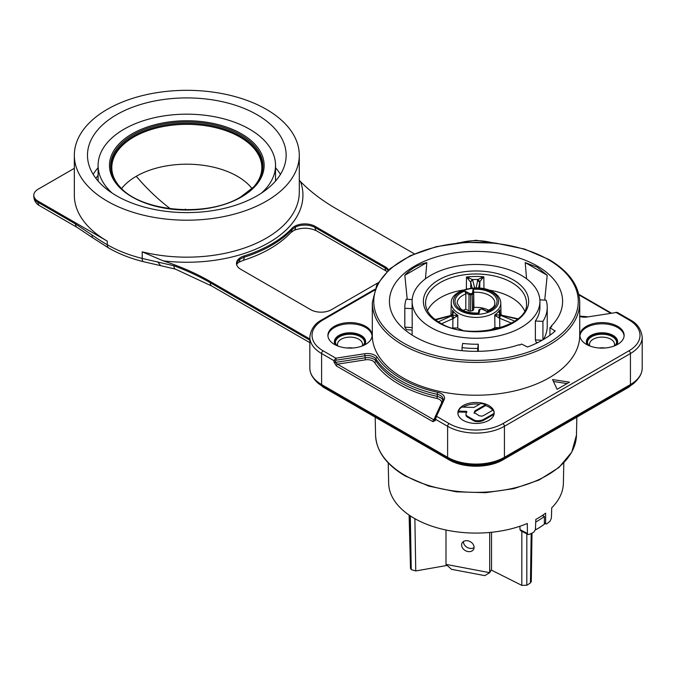 <?xml version="1.0" encoding="UTF-8"?>
<svg xmlns="http://www.w3.org/2000/svg" width="676" height="676" viewBox="0 0 676 676"><rect width="100%" height="100%" fill="white"/><g stroke="black" fill="none" stroke-linecap="round" stroke-linejoin="round"><path stroke-width="1.01" d="M628.883 319.841A2.189 1.268 -60 0 1 629.981 319.74L617.492 312.523L616.182 312.515L628.883 319.841A37.974 21.928 180 0 1 628.883 350.852L502.876 423.607A37.974 21.928 180 0 1 449.168 423.607L436.468 416.272L435.217 420.624L432.826 421.63L336.386 365.953L334.003 362.192L334.003 360.697L335.854 358.187L336.234 360.19L335.414 360.916L335.414 362.404A1.462 0.845 180 0 1 334.003 362.192M388.227 462.891L388.658 483.264A87.365 50.438 0 0 0 414.244 518.315A87.365 50.438 0 0 0 527.305 523.477L527.407 533.465L527.948 534.471L520.596 530.643L520.013 529.621L527.407 533.465M544.341 522.413L546.031 524.01L546.918 523.79A87.111 50.294 0 0 0 550.222 520.917L551.388 518.086L551.726 507.82A87.365 50.438 0 0 0 563.378 483.264L563.818 462.891M545.642 523.089L545.608 513.143A87.365 50.438 0 0 1 535.823 519.413L535.417 529.646L533.761 532.223A87.111 50.294 0 0 1 529.164 534.42L527.948 534.471M519.895 526.266L520.013 529.621M445.999 530.009L445.999 564.375L489.703 572.682L489.703 532.46M474.096 547.349A6.574 5.095 -150.3 0 0 469.136 541.163A6.574 5.095 -150.3 0 0 462.139 542.913A6.574 5.095 -150.3 0 0 461.607 544.983A6.574 5.095 -150.3 0 0 466.558 551.168A6.574 5.095 -150.3 0 0 473.563 549.419A6.574 5.095 -150.3 0 0 474.096 547.349M445.999 564.375L451.5 569.31L484.802 575.631L489.703 572.682L491.528 569.479L491.528 532.282M474.087 547.602A6.574 5.095 29.7 0 1 467.285 547.467A6.574 5.095 29.7 0 1 463.432 541.772A6.574 5.095 29.7 0 1 463.44 541.527M542.448 515.408L544.383 516.447L544.332 524.238A86.266 49.804 0 0 1 535.553 529.866L535.527 526.9M409.25 515.171L410.493 568.296L409.107 515.078M410.493 568.296A68.521 39.554 0 0 0 411.236 569.623L410.332 515.898M447.149 565.415L415.757 570.95L411.236 569.623M491.215 570.02L521.804 585.365L526.815 585.247A70.845 40.898 0 0 0 530.44 582.923L531.285 581.588M544.383 516.447A86.266 49.804 180 0 1 535.722 522.024M352.914 347.996A12.523 7.233 0 0 0 347.101 347.996M337.806 345.985A12.523 7.233 180 0 1 337.485 344.354A12.523 7.233 180 0 1 345.216 337.67A12.523 7.233 180 0 1 358.863 339.242A12.523 7.233 180 0 1 362.53 344.354A12.523 7.233 180 0 1 362.209 345.985M335.423 342.233A14.61 8.433 180 0 1 344.76 334.789A14.61 8.433 180 0 1 360.333 336.69A14.61 8.433 180 0 1 364.601 342.233M362.995 345.664A14.61 8.433 0 0 0 364.618 341.811A14.61 8.433 0 0 0 360.333 335.845A14.61 8.433 0 0 0 344.422 334.02A14.61 8.433 0 0 0 335.397 341.811A14.61 8.433 0 0 0 337.02 345.664M364.727 344.861A15.641 9.033 0 0 0 361.068 335.423A15.641 9.033 0 0 0 341.634 334.181A15.641 9.033 0 0 0 335.288 344.861M327.936 335.947A22.097 12.759 180 0 1 342.031 324.649A22.097 12.759 180 0 1 365.631 327.522A22.097 12.759 180 0 1 372.079 335.947M365.631 326.331A22.097 12.759 0 0 0 341.549 323.567A22.097 12.759 0 0 0 327.911 335.347A22.097 12.759 0 0 0 334.383 344.371A22.097 12.759 0 0 0 358.466 347.134A22.097 12.759 0 0 0 372.104 335.347A22.097 12.759 0 0 0 365.631 326.331M586.405 344.371A22.097 12.759 0 0 0 610.487 347.134A22.097 12.759 0 0 0 624.125 335.347A22.097 12.759 0 0 0 617.653 326.331A22.097 12.759 0 0 0 593.579 323.567A22.097 12.759 0 0 0 579.94 335.347A22.097 12.759 0 0 0 586.405 344.371M569.496 382.16L552.562 379.54L557.1 389.317L569.496 382.16M463.195 420.362A18.151 10.478 0 0 0 482.977 422.635A18.151 10.478 0 0 0 494.181 412.96A18.151 10.478 0 0 0 488.866 405.549A18.151 10.478 0 0 0 469.085 403.276A18.151 10.478 0 0 0 457.88 412.96A18.151 10.478 0 0 0 463.195 420.362M402.685 377.69A103.707 59.877 0 0 0 515.703 390.669A103.707 59.877 0 0 0 579.729 335.347L579.729 302.552A103.707 59.877 180 0 1 515.703 357.866A103.707 59.877 180 0 1 402.685 344.887A103.707 59.877 180 0 1 372.307 302.552L372.307 335.347A103.707 59.877 0 0 0 402.685 377.69M434.795 420.109L434.786 420.024A1.462 0.845 0 0 0 435.217 420.624M335.414 360.916A1.462 0.845 0 0 1 334.003 360.697L321.607 353.54L321.607 384.551A1.462 0.845 120 0 0 321.903 385.219C314.044 380.554 310.022 374.859 309.836 368.15A40.171 23.195 0 0 0 321.607 384.551L447.613 457.297A40.171 23.195 0 0 0 504.423 457.297L504.423 426.286A40.171 23.195 180 0 1 447.613 426.286L435.217 419.128A1.462 0.845 180 0 1 434.786 418.537L434.786 420.024A1.462 0.845 0 0 1 434.837 419.804L433.865 419.838A1.462 0.845 120 0 0 432.826 421.63M336.386 365.953A1.462 0.845 -60 0 1 337.425 364.161L335.414 362.404L365.065 357.824L365.065 355.737L336.234 360.19M93.026 237.994L77.039 227.339A7.301 4.217 -60 0 1 75.526 223.993L92.063 235.003A7.301 3.735 125.1 0 0 93.026 237.994L108.794 248.084C118.925 253.906 130.443 258.435 143.346 261.654L175.312 269.073A7.301 3.228 110.4 0 1 173.901 265.769L142.214 258.443L142.214 251.844L163.246 260.86A219.108 126.496 0 0 1 210.27 281.512L309.836 338.997M163.246 260.86A116.128 67.042 0 0 0 300.524 181.607A219.108 126.496 0 0 0 336.285 208.757L414.396 253.855M388.582 269.952A14.61 8.433 0 0 0 385.126 266.775L315.151 226.367A14.61 8.433 0 0 0 291.99 228.302A119.779 69.155 180 0 1 244.12 255.934A14.61 8.433 0 0 0 236.499 263.344A14.61 8.433 0 0 0 240.783 269.31L310.757 309.709A14.61 8.433 0 0 0 331.417 309.709L377.926 282.855M300.524 181.607L299.291 180.272M266.344 201.178A112.478 64.938 180 0 1 143.768 215.255A112.478 64.938 180 0 1 74.335 155.26A112.478 64.938 180 0 1 107.281 109.343A112.478 64.938 180 0 1 229.857 95.265A112.478 64.938 180 0 1 299.291 155.26A112.478 64.938 180 0 1 266.344 201.178M74.335 155.26L74.335 195.212A112.478 64.938 0 0 0 107.281 241.129L38.076 201.178A14.61 8.433 180 0 1 33.8 195.212A14.61 8.433 180 0 1 38.076 189.246L74.335 168.316M116.576 114.709A99.33 57.35 180 0 1 224.821 102.279A99.33 57.35 180 0 1 286.142 155.26A99.33 57.35 180 0 1 257.049 195.812A99.33 57.35 180 0 1 148.804 208.242A99.33 57.35 180 0 1 87.483 155.26A99.33 57.35 180 0 1 116.576 114.709M275.529 167.69A99.33 57.35 180 0 1 280.464 174.366M93.161 174.366A99.33 57.35 180 0 1 98.096 167.69M98.096 175.067L95.941 178.413M261.392 193.133A88.717 51.215 0 0 0 275.529 165.4A88.717 51.215 0 0 0 220.765 118.072A88.717 51.215 0 0 0 124.08 129.175A88.717 51.215 0 0 0 98.096 165.4A88.717 51.215 0 0 0 112.233 193.133M121.596 188.579A71.47 41.261 180 0 1 136.273 176.284A71.47 41.261 180 0 1 252.03 188.579M184.556 209.754A152.979 88.328 -60 0 0 185.52 209.129A153.368 19.815 -95.3 0 0 185.68 209.763M242.777 260.505A7.301 2.856 -107.5 0 0 242.819 260.497C263.15 254.066 279.171 244.763 290.891 232.586L294.026 230.355A7.301 3.794 -115.4 0 0 295.53 227.018L291.99 229.595L291.99 228.302M238.391 262.474L242.819 260.497A7.301 2.856 -107.5 0 0 244.12 257.226L239.836 259.178A7.301 4.605 55 0 1 238.391 262.474L236.499 264.536M579.957 335.947A22.097 12.759 180 0 1 594.052 324.649A22.097 12.759 180 0 1 617.653 327.522A22.097 12.759 180 0 1 624.1 335.947M616.749 344.861A15.641 9.033 0 0 0 613.09 335.423A15.641 9.033 0 0 0 593.655 334.181A15.641 9.033 0 0 0 587.309 344.861M615.025 345.664A14.61 8.433 0 0 0 616.639 341.811A14.61 8.433 0 0 0 612.363 335.845A14.61 8.433 0 0 0 596.443 334.02A14.61 8.433 0 0 0 587.427 341.811A14.61 8.433 0 0 0 589.041 345.664M587.444 342.233A14.61 8.433 180 0 1 596.781 334.789A14.61 8.433 180 0 1 612.363 336.69A14.61 8.433 180 0 1 616.622 342.233M589.827 345.985A12.523 7.233 180 0 1 589.506 344.354A12.523 7.233 180 0 1 597.238 337.67A12.523 7.233 180 0 1 610.884 339.242A12.523 7.233 180 0 1 614.56 344.354A12.523 7.233 180 0 1 614.231 345.985M604.935 347.996A12.523 7.233 0 0 0 599.122 347.996M553.458 381.467L567.054 383.571M494.173 413.34L483.517 419.466A7.563 4.36 180 0 1 480.687 420.438A11.399 6.583 180 0 1 478.177 420.742A5.957 3.439 180 0 1 474.273 420.159L467.091 416.019A5.839 3.372 180 0 1 465.975 414.042A5.839 3.372 180 0 1 466.161 413.197A24.023 13.866 180 0 1 466.82 411.971A0.803 0.465 0 0 0 466.11 411.346L458.396 411.084A18.151 10.478 180 0 1 461.792 407.062L473.665 407.417A0.803 0.465 0 0 0 474.273 407.282L480.881 403.454A18.151 10.478 180 0 1 485.638 404.662L475.042 410.78L474.163 412.453L479.14 415.732L481.684 416.137A4.555 2.628 0 0 0 483.56 415.554L493.134 410.045A18.151 10.478 180 0 1 494.173 413.256M485.638 404.662L485.638 405.558A18.151 10.478 180 0 1 488.866 407.036A18.151 10.478 180 0 1 492.703 410.298M494.029 414.312L483.517 420.362L483.517 419.466M465.975 414.042L465.975 414.937A5.839 3.372 -0 0 0 467.091 416.915L474.273 421.055A5.957 3.439 -0 0 0 478.169 421.63A11.399 6.583 0 0 0 480.678 421.334A7.563 4.36 0 0 0 483.517 420.362M457.931 413.704A18.151 10.478 180 0 1 458.396 411.971L466.11 412.242A0.803 0.465 180 0 1 466.584 412.36M463.094 407.096A18.151 10.478 180 0 1 479.63 404.18M458.396 411.084L458.396 411.971M467.091 416.019L467.091 416.915M474.273 421.055L474.273 420.159M474.172 413.366L475.034 411.684L485.638 405.558M475.042 410.78L475.034 411.684M521.551 344.05L527.525 347.025A94.386 54.494 0 0 0 555.114 331.096L549.96 327.649L551.768 326.601L551.117 326.229A86.579 49.982 0 0 0 562.593 301.978A86.579 49.982 0 0 0 537.243 266.014A86.579 49.982 0 0 0 442.391 255.3A86.579 49.982 0 0 0 389.444 301.978A86.579 49.982 0 0 0 414.802 336.707A86.579 49.982 0 0 0 519.1 344.718L519.743 345.09L521.551 344.05M547.214 275.293L525.201 262.584L537.217 267.181L547.214 275.293L544.729 300.102M551.117 326.229L551.109 326.981M549.96 335.228L549.96 327.649M525.201 262.584L526.579 278.791M404.831 275.293C410.805 268.702 418.14 264.468 426.835 262.584L404.831 275.293L407.214 299.299M425.457 278.791L426.835 262.584M521.204 275.267A63.907 36.893 180 0 1 539.921 301.361A63.907 36.893 180 0 1 500.477 335.448A63.907 36.893 180 0 1 430.832 327.446A63.907 36.893 180 0 1 412.115 301.361A63.907 36.893 180 0 1 451.56 267.274A63.907 36.893 180 0 1 521.204 275.267M462.671 343.408A63.907 36.893 0 0 0 478.312 344.194L477.67 348.427A71.208 41.109 180 0 1 462.029 347.633L462.671 343.408M478.312 351.326L478.312 344.194M542.929 339.791L542.929 321.387L535.367 321.007L535.367 339.91L536.271 342.419L537.902 342.504M535.367 321.007A63.907 36.893 0 0 0 539.921 307.318L539.921 301.361M412.115 301.361L412.115 307.318A63.907 36.893 0 0 0 412.157 308.645L404.831 308.273A71.208 41.109 180 0 1 404.806 307.318A71.208 41.109 180 0 1 406.2 299.248L412.191 299.544M412.216 328.942L412.157 308.645M404.806 307.318L404.806 326.229A71.208 41.109 0 0 0 404.831 327.184L406.597 329.736L412.115 330.006L412.115 335.085M488.832 290.072A50.134 28.95 180 0 1 511.47 297.584A50.134 28.95 180 0 1 524.551 310.783M452.269 327.987L457.728 327.97A25.088 14.483 0 0 0 458.277 328.299A25.088 14.483 0 0 0 462.73 330.344M489.306 330.344A25.088 14.483 0 0 0 494.917 327.581M500.772 327.674L494.908 327.59L494.764 314.965L498.812 317.923L499.564 314.965A27.015 15.599 0 0 0 499.725 314.796L517.909 318.768M483.948 289.472L483.83 276.814L477.831 279.509L476.166 287.917M474.704 287.942L472.524 279.56L466.474 276.991L466.372 289.649M427.494 310.783A50.134 28.95 180 0 1 463.204 290.072M514.749 321.125L499.564 314.965L494.764 314.965A24.818 14.331 0 0 0 499.75 309.769L499.209 312.025L499.648 312.354L499.75 309.769L499.826 313.301M498.812 317.923L511.504 323.111M500.975 315.405A2.189 1.048 112.6 0 0 499.691 318.202L499.784 327.269M499.64 312.278L500.629 314.585L501.617 314.915M499.648 312.354L499.209 312.025L499.725 314.796L500.629 314.585M496.514 314.839L495.939 316.224M435.555 319.892L452.776 315.269A27.015 15.599 0 0 0 452.954 315.438L451.568 315.895L452.912 318.675L457.855 315.337L456.047 315.244L456.655 316.621M451.424 315.76A2.189 0.735 -104.6 0 0 450.875 315.43L452.776 315.269L453.182 312.489L452.709 312.827L452.557 310.242L452.472 314.103M457.855 315.329A24.818 14.331 0 0 1 452.557 310.242L453.182 312.489L451.822 315.084M453.773 318.379L452.954 315.438L456.047 315.244M481.261 277.675L482.14 278.673L483.83 276.814A50.404 29.102 180 0 0 466.474 276.991L470.758 282.357A2.189 1.774 166.7 0 1 472.93 280.413M469.043 277.802L468.172 278.816M478.659 288.001L479.664 282.264L477.484 280.363M470.504 281.816L472.524 279.56A48.216 27.834 180 0 1 477.831 279.509L479.884 281.723L479.707 288.086M482.14 278.673L479.884 281.723M463.178 310.343A18.531 10.698 180 0 1 465.798 309.135L465.84 293.959L464.902 291.043A21.04 12.143 0 0 0 456.249 305.51A21.04 12.143 0 0 0 478.988 313.385L478.388 313.072L478.988 313.385L480.078 309.253A14.264 8.239 0 0 0 480.889 309.101A14.264 8.239 0 0 0 481.701 308.915L487.134 311.67A21.04 12.143 0 0 0 495.787 297.203A21.04 12.143 0 0 0 473.048 289.336L473.648 290.815L473.918 307.428A18.531 10.698 180 0 1 488.858 310.343M465.451 292.539L469.009 294.601L468.941 310.952L465.798 309.135M468.941 310.952L470.564 311.121A13.19 7.613 180 0 1 472.473 310.723L473.53 309.98L473.918 307.428M469.524 293.714L469.009 294.601L470.623 294.778L470.335 293.806L464.902 291.043M471.966 293.46L472.169 294.449L473.208 293.714A0.727 0.591 -171.4 0 0 472.482 293.097L471.966 293.46A14.264 8.239 0 0 0 471.155 293.612A14.264 8.239 0 0 0 470.335 293.806M470.564 311.121L470.623 294.778A13.537 7.816 0 0 1 471.4 294.601A13.537 7.816 0 0 1 472.169 294.449L472.473 310.723M486.593 311.349L487.134 311.67L486.593 311.349M404.831 308.273L404.831 327.184L412.157 327.547M462.029 350.683L462.029 347.633M477.67 348.427L477.67 351.334M543.403 339.513A71.208 41.109 0 0 0 544.679 337.13A71.208 41.109 0 0 0 547.23 326.229L547.23 307.318A71.208 41.109 180 0 1 542.929 321.387M539.87 299.857L546.149 300.178A71.208 41.109 180 0 1 547.23 307.318M578.893 294.863L610.504 313.106L578.893 294.863M321.903 385.219L447.918 457.965C462.637 466.896 489.399 466.896 504.119 457.965A1.462 0.845 60 0 0 504.423 457.297L630.438 384.551A40.171 23.195 0 0 0 642.2 368.15L642.2 337.138A40.171 23.195 180 0 1 630.438 353.54L504.423 426.286A2.189 1.268 60 0 0 502.876 423.607M504.119 457.965L630.133 385.219A1.462 0.845 -120 0 0 630.438 384.551L630.438 353.54A2.189 1.268 -120 0 0 628.883 350.852M447.918 457.965A1.462 0.845 -60 0 1 447.613 457.297L447.613 426.286A2.189 1.268 -60 0 1 449.168 423.607M444.191 399.626A1.462 1.149 -155.1 0 0 442.865 400.2L435.141 416.855A1.462 1.149 -155.1 0 1 436.468 416.272L444.191 399.626A10.546 6.084 0 0 0 437.811 392.376A105.904 61.144 180 0 1 377.25 357.41A10.546 6.084 0 0 0 364.685 353.725L335.854 358.187L323.153 350.852A2.189 1.268 120 0 0 321.607 353.54A40.171 23.195 180 0 1 309.836 337.138L309.836 368.15M638.727 377.892L629.102 387.002A1.462 0.845 -120 0 0 629.398 386.334A38.709 22.35 0 0 0 637.907 378.915M503.392 458.379L503.392 459.088A1.462 0.845 60 0 1 503.088 459.756C488.909 468.358 463.136 468.358 448.948 459.756A1.462 0.845 -60 0 1 448.644 459.088A38.709 22.35 0 0 0 503.392 459.088L629.398 386.334L629.398 385.641M314.129 378.915A38.709 22.35 0 0 0 322.638 386.334L448.644 459.088L448.644 458.379M322.638 385.641L322.638 386.334A1.462 0.845 120 0 0 322.942 387.002L313.309 377.892M375.577 435.082C376.355 451.112 386.258 464.758 405.287 476.022L428.821 486.112L456.342 491.824L485.537 492.694L513.921 488.638L539.102 480.002L558.942 467.488L571.778 452.1L576.467 435.082A100.454 57.992 180 0 1 513.887 488.08A100.454 57.992 180 0 1 404.992 475.372A100.454 57.992 180 0 1 375.577 435.082L375.188 417.176M415.757 570.95L414.87 518.669M521.838 531.294L521.804 585.365M531.175 533.499L530.44 582.923M526.815 585.247L526.832 533.888M587.351 316.976L616.182 312.515L587.351 316.976A10.546 6.084 0 0 1 579.729 316.486M323.153 350.852A37.974 21.928 180 0 1 323.153 319.849L374.47 290.215M459.655 242.811A37.974 21.928 180 0 1 492.39 242.811M374.817 289.277L322.055 319.74A2.189 1.268 60 0 1 323.153 319.841M377.25 357.41A1.462 1.115 146.2 0 0 375.89 358.905A9.084 5.247 0 0 0 373.836 357.089A9.084 5.247 0 0 0 365.065 355.737L364.685 353.725M400.099 380.368A107.366 61.989 180 0 1 375.89 358.905L375.89 360.992A107.366 61.989 0 0 0 400.099 382.455A107.366 61.989 0 0 0 437.287 396.44A9.084 5.247 180 0 1 440.431 397.623A9.084 5.247 180 0 1 442.873 400.192L443.093 399.246A9.084 5.247 0 0 0 440.431 395.536A9.084 5.247 0 0 0 437.287 394.353A107.366 61.989 180 0 1 400.099 380.368M437.811 392.376A1.462 0.431 102.6 0 0 437.287 394.353L437.287 396.44A1.462 0.431 102.6 0 1 436.755 398.417A7.622 4.402 180 0 1 441.597 402.947M434.837 418.317A1.462 0.845 180 0 0 434.786 418.537L435.141 416.855A1.462 1.149 -155.1 0 0 435.057 417.253M434.896 417.616L433.865 419.838L337.425 364.161L365.446 359.826A7.622 4.402 180 0 1 374.529 362.488A108.819 62.826 0 0 0 436.755 398.417M365.446 359.826L365.065 357.824A9.084 5.247 180 0 1 373.836 359.176A9.084 5.247 180 0 1 375.89 360.992A1.462 1.115 146.2 0 1 374.529 362.488M210.27 281.512L210.27 282.703L309.836 340.189M173.901 265.769A219.108 126.496 180 0 1 210.27 282.703A7.301 4.217 120 0 0 211.782 286.049L309.836 342.656M160.313 265.245L157.745 261.781M143.346 261.654A7.301 2.366 -76 0 1 142.214 258.443A112.478 64.938 0 0 1 107.281 244.746A197.569 114.067 60 0 1 92.063 235.003M108.794 248.084A7.301 4.217 -60 0 1 107.281 244.746L107.281 241.129M75.526 223.993L38.076 202.369A7.301 4.217 120 0 0 39.588 205.715L77.039 227.339M39.588 205.715C35.955 203.611 34.028 200.502 33.8 196.403A14.61 8.433 0 0 0 38.076 202.369L38.076 201.178M142.214 251.844A112.478 64.938 0 0 0 266.344 238.146A112.478 64.938 0 0 0 299.291 192.229L299.291 155.26M132.133 133.831A77.326 44.641 0 0 0 132.133 196.961A77.326 44.641 0 0 0 241.493 196.961A77.326 44.641 0 0 0 241.493 133.831A77.326 44.641 0 0 0 132.133 133.831M131.828 135.521A76.118 43.948 0 0 0 120.193 187.176C141.825 212.103 207.676 217.579 240.757 196.893L253.432 187.176A76.118 43.948 0 0 0 232.586 130.798A76.118 43.948 0 0 0 132.986 134.837A76.118 43.948 0 0 0 131.828 135.521M240.901 196.834A76.118 43.948 0 0 0 241.797 196.302A76.118 43.948 0 0 0 253.432 187.176M120.514 187.506A75.391 43.526 180 0 1 133.502 136.003A75.391 43.526 180 0 1 134.321 135.538A75.391 43.526 180 0 1 232.341 132.09A75.391 43.526 180 0 1 253.111 187.506M252.799 187.844C258.164 182.148 261.139 176.208 261.722 170.006A75.011 43.306 0 0 0 217.909 128.246A75.011 43.306 0 0 0 134.583 136.569A75.011 43.306 0 0 0 133.772 137.034A75.011 43.306 0 0 0 111.912 170.006C112.486 176.208 115.461 182.148 120.827 187.844M136.273 176.284A155.564 89.815 -120 0 0 170.36 208.74M315.151 226.367L315.151 227.567L385.126 267.966L385.126 266.775M295.53 227.018A14.61 8.433 180 0 1 315.151 227.567A7.301 4.217 120 0 0 316.664 230.905L386.638 271.313A7.301 4.217 -60 0 1 385.126 267.966A14.61 8.433 180 0 1 388.075 270.417M236.541 263.936A14.61 8.433 180 0 1 239.836 259.178M290.891 232.586A7.301 5.239 -136.7 0 0 291.99 229.595A119.779 69.155 0 0 1 244.12 257.226L244.12 255.934M466.11 412.242L466.11 411.346M478.177 420.742L478.169 421.63M480.687 420.438L480.678 421.334M403.716 343.104A102.253 59.032 0 0 0 548.32 343.104A102.253 59.032 0 0 0 548.32 259.618A102.253 59.032 0 0 0 403.716 259.618A102.253 59.032 0 0 0 403.716 343.104M555.013 331.181L555.013 330.564M438.792 322.849A52.652 30.395 180 0 1 438.792 279.864A52.652 30.395 180 0 1 513.245 279.864A52.652 30.395 180 0 1 513.245 322.849A52.652 30.395 180 0 1 438.792 322.849M425.567 303.473A50.455 29.127 180 0 1 456.427 276.273A50.455 29.127 180 0 1 511.698 282.517A50.455 29.127 180 0 1 526.469 303.473C529.325 326.331 468.848 341.752 439.89 322.739C430.502 317.036 425.728 310.614 425.567 303.473M501.11 315.261L517.47 319.123M500.789 302.941C500.578 298.589 498.009 294.947 493.083 292.032C478.802 283.007 450.453 289.894 451.255 302.941A24.767 14.297 0 0 0 458.505 313.225A24.767 14.297 0 0 0 485.638 316.292A24.767 14.297 0 0 0 500.789 302.941L501.043 314.754M457.728 327.97L457.855 315.337M441.639 323.711L452.912 318.675L452.819 327.742M451.568 315.895L438.344 321.81M470.716 288.263L470.758 282.357L472.11 288.103M491.984 292.142A22.578 13.038 0 0 0 460.052 292.142A22.578 13.038 0 0 0 460.052 310.58A22.578 13.038 0 0 0 491.984 310.58A22.578 13.038 0 0 0 491.984 292.142M473.048 289.336L472.482 293.097M480.078 309.253L478.836 310.107L478.397 313.022L478.828 310.174A0.727 0.591 8.6 0 1 479.554 309.625M465.84 293.959A18.852 10.884 0 0 0 457.17 303.254L460.626 308.78C464.665 311.847 470.606 313.258 478.439 313.013M473.53 309.98L473.648 290.815M486.712 311.281C496.488 306.338 494.088 304.825 494.866 303.254A18.852 10.884 0 0 0 489.348 295.42A18.852 10.884 0 0 0 473.623 292.319M482.512 309L486.897 311.29M482.875 308.966L479.875 309.312M535.367 339.91L542.127 340.256M630.133 385.219C637.992 380.554 642.014 374.859 642.2 368.15M629.102 387.002L503.088 459.756M448.948 459.756L322.942 387.002M576.467 435.082L576.848 417.176M546.031 524.01L544.341 523.131M531.285 581.605L531.995 533.111M587.123 316.723L579.729 316.148M494.925 243.064L476.022 240.267L457.12 243.064M322.055 319.74C314.906 323.365 310.833 329.161 309.836 337.138M642.2 337.138C641.245 329.22 637.172 323.424 629.981 319.74M615.963 312.261L617.492 312.523M578.766 294.288L611.18 313.005M175.312 269.073L211.782 286.049M33.8 196.403L33.8 195.212M98.096 181.05L98.096 165.4M275.529 181.05L275.529 165.4M294.026 230.355C302.003 227.347 309.54 227.533 316.664 230.905M372.307 302.552L376.811 284.858L389.866 268.803L410.273 255.722L436.29 246.655L465.722 242.354L496.023 243.191L524.618 249.081L549.047 259.542C569.023 271.38 579.247 285.711 579.729 302.552M451.255 302.941L450.985 315.396M435.09 319.537L450.875 315.43M543.597 339.403L544.679 337.13"/></g></svg>
